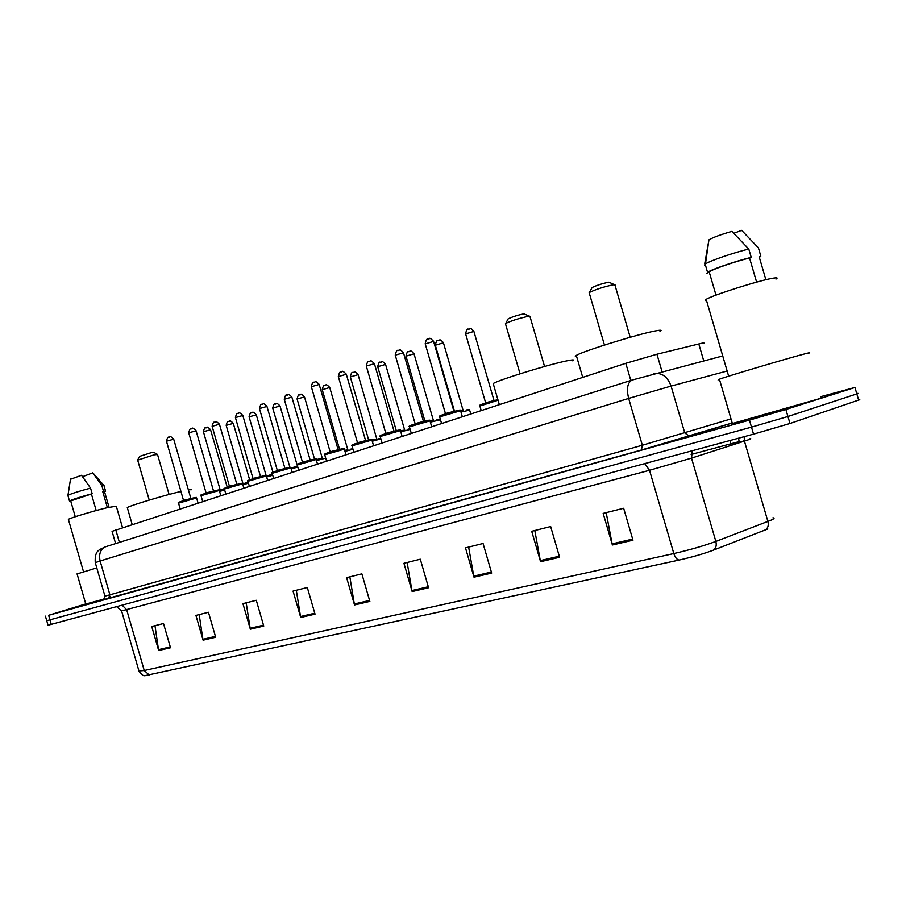 <?xml version="1.0" encoding="UTF-8"?>
<svg xmlns="http://www.w3.org/2000/svg" width="906" height="906" viewBox="0 0 906 906"><rect width="100%" height="100%" fill="white"/><g stroke="black" fill="none" stroke-linecap="round" stroke-linejoin="round"><path stroke-width="1.36" d="M112.072 531.346L625.797 363.306L656.941 354.223L701.119 343.397C703.973 342.785 704.721 342.808 703.373 343.465M820.757 396.669L854.947 387.474L785.887 409.489L749.443 420.112L48.641 615.299L85.753 603.917M859.783 399.682L789.987 423.498L787.937 416.488L751.493 427.134L46.738 620.723L751.493 427.134L787.937 416.488L856.838 393.906L787.937 416.488L785.887 409.489M857.914 393.306L856.838 393.906L857.914 393.306M767.79 528.957L713.407 550.168C703.588 553.815 692.139 557.122 679.047 560.078L145.051 675.638M789.987 423.498L753.543 434.144L48.041 625.219M250.339 629.194L242.933 603.645L256.285 600.293L263.759 626.08L250.339 629.194L250.135 628.288L263.499 625.174M203.091 640.18L195.923 615.423L208.448 612.275L215.685 637.258L203.091 640.18L202.899 639.308L215.424 636.386M158.675 650.508L151.732 626.488L163.51 623.532L170.521 647.756L158.675 650.508L158.493 649.659L170.271 646.907M412.151 591.561L403.94 563.306L420.293 559.206L428.583 587.745L412.151 591.561L411.924 590.565L428.3 586.748M474.008 577.179L465.48 547.892L483.057 543.487L491.664 573.079L474.008 577.179L473.759 576.148L491.369 572.037M540.565 561.709L531.709 531.301L550.655 526.545L559.602 557.281L540.565 561.709L540.304 560.621L559.296 556.205M612.388 545.004L603.17 513.396L623.656 508.266L632.977 540.214L612.388 545.004L612.116 543.883L632.648 539.093M300.713 617.484L293.057 591.086L307.315 587.518L315.039 614.155L300.713 617.484L300.509 616.544L314.767 613.215M354.529 604.97L346.613 577.666L361.856 573.849L369.852 601.403L354.529 604.97L354.314 603.996L369.569 600.44M349.841 576.862L354.314 603.996M296.307 590.27L300.509 616.544M606.193 512.637L612.116 543.883M534.8 530.52L540.304 560.621M468.64 547.099L473.759 576.148M407.145 562.501L411.924 590.565M154.983 625.672L158.493 649.659M199.184 614.608L202.899 639.308M246.194 602.818L250.135 628.288M808.084 353.431C810.904 352.423 810.009 352.513 805.423 353.702C789.726 357.7 727.246 376.228 719.409 379.195C717.416 379.908 717.45 380.022 719.511 379.546M821.074 397.757C823.984 397.088 823.18 397.462 818.662 398.912L732.365 423.532C730.304 424.008 730.27 423.906 732.275 423.215M775.955 279.105C778.039 277.859 777.189 277.542 773.418 278.142C760.576 279.977 712.014 295.356 706.193 299.376C704.709 300.271 704.823 300.679 706.544 300.577M756.612 282.14L749.556 258.017C735.921 261.245 712.614 269.252 709.183 271.845L706.907 273.306L707.552 272.321C711.233 269.512 736.816 260.758 751.233 257.406L748.798 249.082C734.732 252.298 709.874 260.826 705.468 263.918L704.528 265.152M748.798 249.082L731.912 231.381C721.006 234.484 713.35 237.293 708.934 239.841L704.709 263.816M749.556 258.017L751.233 257.406M758.458 248.029L760.813 256.104L759.149 256.704L765.887 279.728M758.401 247.87L741.652 230.362L733.86 233.272M759.375 257.485L760.813 256.104M614.506 284.699L608.866 282.185C602.377 283.521 596.782 285.311 592.071 287.553L591.777 288.119M615.231 285.084L613.305 284.812C604.098 286.726 596.159 289.263 589.489 292.411L589.319 293.216M659.987 331.426C662.411 330.022 660.802 329.875 655.163 330.962C637.643 334.201 582.162 351.449 576.307 355.424L575.31 356.341L576.635 356.534M529.614 316.228L523.883 313.85C517.575 315.175 512.354 316.84 508.187 318.821L507.938 319.297M530.225 316.568L527.983 316.409C519.036 318.323 511.618 320.667 505.718 323.442L505.582 324.133M572.807 360.905C575.004 359.603 573 359.58 566.794 360.86C548.776 364.439 498.107 380.101 493.204 383.555L493.487 384.506M157.361 454.359L153.816 452.388L151.291 452.649L139.694 456.352M157.599 454.495L154.031 454.869L137.678 460.123M191.619 489.704L188.346 489.75M180.996 491.392L180.815 491.437C162.706 495.775 129.139 505.888 127.282 507.564L127.384 507.938M122.503 527.643L116.296 506.205L107.304 507.666C93.499 510.95 69.558 518.175 68.38 519.387L68.46 519.659M96.195 510.542L91.415 494.008L70.691 500.927M91.415 494.008L92.174 493.736L90.555 488.108L81.517 475.288L70.498 479.263M90.555 488.108C78.528 491.335 70.985 493.759 67.95 495.356L67.961 495.684M92.174 493.736C79.875 497.054 72.31 499.478 69.49 500.995L70.77 501.188M109.037 507.247L104.484 491.505L102.684 491.403L107.384 507.643M96.783 567.881L77.089 573.94M104.45 598.934L85.798 604.053M103.85 485.367L92.82 472.83L82.548 476.669M104.054 485.593L101.834 485.548L103.454 491.131L102.684 491.403M92.82 472.83L101.834 485.548M104.552 491.754L105.606 491.188L103.454 491.131M703.736 360.837L698.798 343.952M662.014 371.596L656.941 354.223M630.803 380.463L625.797 363.306M119.411 542.4L115.775 529.84M727.144 371.007L671.074 386.081L684.755 432.921L689.183 436.148L732.207 422.977L641.38 450.022L103.748 599.602M749.443 420.112L753.543 434.144M854.947 387.474L858.718 400.35M48.641 615.299L51.291 624.472M653.532 373.793L654.291 373.589C662.003 372.615 667.597 376.783 671.074 386.081L628.662 398.425L642.331 445.242L731.017 418.912M632.467 379.931L631.946 380.101C627.462 382.751 626.363 388.855 628.662 398.425L100.124 560.995L109.909 594.823L642.331 445.242L641.414 450.01L108.392 598.515M106.138 546.601L105.549 546.782C100.453 549.285 98.652 554.03 100.124 560.995L95.277 562.66M104.949 596.114L109.909 594.823L108.426 598.504L103.544 599.806L104.96 596.171L95.255 562.569C94.586 551.346 98.958 550.621 99.558 549.602L105.549 546.782L631.946 380.101L722.739 355.933M641.414 450.01L689.228 436.137M731.187 445.378L730.734 443.827L739.058 441.652M743.633 440.61L744.268 440.531M744.313 440.69L739.273 442.468L738.571 438.21M149.207 674.993L144.247 670.508L673.826 553.555C689.828 549.885 703.837 545.842 715.853 541.437L770.836 520.27C774.302 518.73 774.992 517.915 772.92 517.824M749.817 438.821C751.765 438.481 750.961 438.923 747.405 440.146L691.516 458.119L649.523 470.282L121.597 610.927M765.4 529.953C767.982 528.096 768.82 525.265 767.914 521.471L744.426 441.12L744.2 436.681M644.744 463.634L649.523 470.282L673.826 553.555C675.083 557.405 676.827 559.58 679.047 560.078M138.946 670.927L144.247 670.508L126.704 609.829L122.242 605.242M692.309 450.746L691.516 458.119L715.853 541.437C716.793 545.367 715.978 548.277 713.407 550.168M743.532 440.259L744.188 440.101M691.119 454.495L730.734 443.827L729.976 440.543M109.139 598.107L102.922 599.885M498.062 400.237L479.886 406.024M480.135 405.095L497.87 399.58L483.895 403.6C480.18 404.789 478.821 405.537 479.829 405.843L481.188 410.52M485.673 402.74L494.11 400.543M493.929 400.214L473.895 331.437L465.627 333.918M468.164 329.297L469.274 328.878M470.758 413.929L469.648 410.112L460.973 412.083M466.952 409.784L466.918 409.795C469.297 409.286 470.18 409.342 469.602 409.931M460.656 410.973L463.283 410.724M463.102 410.395L443.43 342.808L435.299 345.231M437.802 340.701L438.878 340.294M439.761 419.942L430.361 422.139M439.716 419.772C440.327 419.172 439.41 419.138 436.986 419.659L436.941 419.671M430.033 421.041L433.51 420.554M433.328 420.225L414.008 353.793L406.013 356.16M408.481 351.709L409.523 351.313M410.135 429.399L400.803 431.856M409.965 428.81L407.994 429.218M400.486 430.769L404.744 430.044M404.563 429.727L385.571 364.405L377.7 366.715M380.146 362.355L381.154 361.97M380.894 438.889L372.264 441.233M380.033 438.425L372.072 440.599L380.067 438.425M371.947 440.169L376.93 439.229M376.749 438.912L358.085 374.665L350.328 376.93M352.751 372.638L353.725 372.275M353 449.274L344.982 451.369M350.803 449.138L352.83 448.708M344.688 450.327L347.949 449.886M347.757 449.569L329.739 387.508L322.242 389.682M324.586 385.548L325.514 385.197M325.673 458.096L316.477 460.633M316.183 459.625L322.4 458.289M322.219 457.983L304.484 396.907L297.089 399.036M299.422 394.959L300.316 394.631M297.768 467.054L291.166 468.946M290.996 468.357L297.598 466.465L290.996 468.357M290.883 467.96L297.564 466.341M297.123 464.937L280.011 406.001L272.717 408.085M275.028 404.087L275.9 403.759M272.717 475.242L266.658 476.998M266.489 476.409L272.547 474.653L266.489 476.409M272.933 472.196L256.296 414.823L249.093 416.873M251.392 412.932L252.23 412.615M266.387 476.058L272.423 474.257M248.437 483.17L242.899 484.801M242.729 484.223L248.278 482.592L242.729 484.223M249.66 479.84L233.284 423.374L226.183 425.39M228.459 421.517L229.275 421.211M243.114 483.793L248.153 482.185M224.654 489.953L219.592 491.46M219.433 490.882L224.484 489.376L219.433 490.882M227.225 487.258L210.554 429.727L203.42 431.743M205.707 427.87L206.511 427.564M220.373 490.271L224.292 488.98M462.32 416.681L460.588 410.735L439.648 416.885M445.503 413.566L454.019 411.347M453.849 411.03L433.589 341.415L425.231 343.906M439.908 415.933L457.745 410.407C460.282 409.897 461.211 409.942 460.542 410.543M427.802 339.229L428.9 338.821M431.675 426.681L429.976 420.848L409.399 426.873M415.152 423.612L423.544 421.46M423.362 421.131L403.476 352.751L395.254 355.175M409.671 425.933L427.043 420.565C429.693 420.022 430.644 420.067 429.931 420.667M397.791 350.599L398.855 350.192M402.105 436.341L400.441 430.61L380.203 436.511M385.865 433.317L394.11 431.211M393.94 430.894L374.405 363.691L366.307 366.058M380.475 435.593L397.428 430.373C400.158 429.795 401.143 429.829 400.395 430.441M368.821 361.562L369.852 361.177M373.544 445.661L371.913 440.044L351.992 445.831M357.564 442.694L365.696 440.633M365.514 440.316L346.319 374.257L338.357 376.568M352.275 444.914L368.81 439.84M340.837 372.162L341.834 371.788M345.945 454.676L344.348 449.15L324.722 454.835M330.214 451.754L338.221 449.75M338.051 449.421L319.184 384.461L311.336 386.726M325.028 453.929L341.166 448.991M313.793 382.4L314.756 382.038M317.451 463.985L316.171 459.557L297.191 465.038M302.502 462.083L310.26 460.146M310.079 459.829L291.868 397.111L284.28 399.286M297.496 464.166L312.966 459.455M286.681 395.118L287.587 394.767M292.128 472.252L290.871 467.904L272.151 473.294M277.395 470.384L285.05 468.493M284.869 468.175L266.953 406.443L259.467 408.583M272.468 472.434L287.598 467.836C290.622 467.145 291.687 467.134 290.837 467.779M261.845 404.472L262.729 404.144M267.598 480.259L266.364 475.978L247.893 481.29M253.068 478.425L260.634 476.567M260.441 476.25L242.819 415.492L235.435 417.587M248.221 480.44L263.023 475.944M237.78 413.544L238.64 413.227M243.827 488.028L242.604 483.815L224.394 489.036M229.501 486.216L236.964 484.393M236.772 484.087L219.433 424.257L212.14 426.318M224.733 488.198L239.218 483.815C242.378 483.079 243.488 483.045 242.582 483.702M214.473 422.343L215.3 422.026M220.781 495.548L219.309 490.463L201.007 495.707M206.138 492.875L213.635 491.052M213.454 490.735L196.081 430.78L188.754 432.841M201.37 494.846L215.798 490.486C221.574 489.342 217.746 490.067 219.286 490.361M191.109 428.855L191.925 428.549M198.04 502.977L196.591 497.972L178.527 503.136M183.59 500.35L190.996 498.549M190.804 498.243L173.703 439.195L166.466 441.222M178.89 502.275L193.023 498.028C198.924 496.839 194.994 497.587 196.568 497.87M168.81 437.304L169.603 436.998M115.617 543.6L112.038 531.199M45.425 616.148L48.063 625.287M110.011 596.465L109.954 598.073M145.458 675.627C144.564 674.721 144.654 678.277 139.048 671.301L121.631 611.052L116.704 606.748M709.183 271.845L715.989 295.141M708.934 239.841L705.468 263.918M705.151 264.122L707.552 272.321M706.193 299.376L728.65 376.171M719.409 379.195L732.365 423.532M615.015 285.288L630.202 337.281M576.307 355.424L582.717 377.372M589.149 292.638L604.449 345.061M592.071 287.553L589.489 292.411M530.044 316.738L544.551 366.488M493.204 383.555L499.331 404.597M505.435 323.646L520.044 373.793M508.187 318.821L505.718 323.442M157.542 454.563L169.094 494.461M127.282 507.564L132.174 524.483M137.621 459.931L149.241 500.101M139.796 456.16L137.735 459.84M70.623 500.69L75.266 516.748M70.532 479.036L67.95 495.356M67.882 495.412L69.49 500.995M68.38 519.387L83.533 571.811M77.067 573.86L85.81 604.132M103.997 485.65L105.526 490.939M485.684 403.023L465.582 333.759C467.371 326.137 468.379 330.441 469.648 328.765M469.863 328.731C470.407 327.927 471.732 328.776 473.849 331.279M454.506 411.222L435.254 345.084C437.281 337.406 437.858 341.936 439.229 340.192M439.41 340.158C439.931 339.331 441.256 340.169 443.385 342.661M424.903 421.097L405.967 356.013C407.893 348.527 408.549 352.921 409.852 351.222M409.999 351.2C410.509 350.362 411.822 351.188 413.963 353.657M396.284 430.644L377.666 366.579C379.625 359.161 380.146 363.589 381.46 361.879C381.879 360.962 383.238 361.766 385.537 364.28M368.629 439.886L350.294 376.805C352.151 369.557 352.785 373.838 354.008 372.185C354.427 371.279 355.775 372.06 358.04 374.552M339.58 449.387L322.208 389.58C324.065 382.536 324.552 386.749 325.775 385.129C325.945 384.133 327.247 384.891 329.705 387.406M314.529 459.093L297.066 398.934C298.855 392.015 299.388 396.137 300.565 394.552C300.735 393.578 302.026 394.325 304.45 396.805M289.909 467.337L272.695 407.994C274.507 401.154 274.948 405.276 276.137 403.691C276.307 402.728 277.587 403.464 279.988 405.899M266.126 475.571L249.071 416.783C250.826 410.078 251.324 414.099 252.457 412.558C252.604 411.584 253.873 412.309 256.273 414.733M243.114 484.11L226.16 425.31C227.893 418.697 228.425 422.649 229.478 421.143C229.637 420.191 230.894 420.905 233.261 423.295M220.373 490.588L203.397 431.664C205.13 425.05 205.673 429.002 206.715 427.496C206.896 426.533 208.165 427.258 210.532 429.648M445.514 413.849L425.186 343.736C426.839 336.42 427.553 340.362 429.263 338.708M433.544 341.256C430.871 338.538 429.512 337.678 429.467 338.685M457.779 410.395L443.249 414.586C439.931 415.65 438.708 416.352 439.591 416.692L441.562 423.464M415.175 423.906L395.209 355.027C397.258 347.258 397.87 351.856 399.195 350.09M403.43 352.604C400.724 349.897 399.365 349.059 399.365 350.067M427.088 420.554L413.215 424.54C409.682 425.661 408.391 426.375 409.353 426.692L411.29 433.34M385.877 433.612L366.273 365.911C368.221 358.334 368.912 362.785 370.169 361.086C370.169 360.01 371.562 360.826 374.359 363.544M397.462 430.361L383.827 434.28C380.463 435.333 379.24 436.024 380.158 436.341L382.06 442.887M371.879 439.886C372.649 439.251 371.641 439.24 368.844 439.829L355.48 443.668C352.241 444.687 351.064 445.356 351.947 445.673L353.816 452.105M357.576 443L338.312 376.443C340.282 368.946 340.871 373.397 342.14 371.698C342.128 370.622 343.51 371.437 346.285 374.121M344.303 449.002C345.118 448.368 344.076 448.357 341.2 448.98L328.029 452.762C324.971 453.713 323.861 454.359 324.688 454.687L326.522 461.018M330.226 452.06L311.302 386.613C313.204 379.263 313.827 383.623 315.039 381.958C315.073 380.894 316.432 381.698 319.15 384.337M316.137 459.433C316.964 458.787 315.911 458.798 313 459.444C301.698 462.513 294.507 464.676 297.145 464.914L298.663 470.123M302.513 462.388L284.246 399.184C286.115 392.072 286.647 396.318 287.848 394.699C287.87 393.668 289.207 394.427 291.845 396.998M277.395 470.69L259.433 408.481C261.256 401.505 261.811 405.661 262.966 404.076C263.034 403.057 264.348 403.816 266.93 406.341M287.621 467.824C276.375 470.894 269.592 472.921 272.117 473.181L273.601 478.3M266.33 475.865C267.213 475.208 266.126 475.242 263.057 475.944C251.857 479.002 245.447 480.893 247.859 481.177L249.331 486.228M253.068 478.742L235.401 417.496C237.168 410.645 237.746 414.721 238.867 413.159C238.958 412.151 240.26 412.898 242.797 415.39M229.501 486.533L212.106 426.228C213.884 419.455 214.416 423.51 215.515 421.958C215.594 420.962 216.885 421.698 219.399 424.167M239.241 483.804C230.566 486.16 221.585 488.685 224.36 488.934L225.798 493.906M206.149 493.192L188.72 432.751C190.498 425.967 191.041 430.033 192.14 428.481C192.231 427.485 193.533 428.221 196.047 430.69M215.821 490.486C207.044 492.864 198.244 495.333 200.985 495.593L202.684 501.46M183.59 500.667L166.444 441.143C168.199 434.461 168.776 438.447 169.807 436.941C169.909 435.945 171.2 436.669 173.68 439.104M193.046 498.017C181.562 501.052 176.704 502.728 178.493 503.034L180.169 508.81"/></g></svg>
